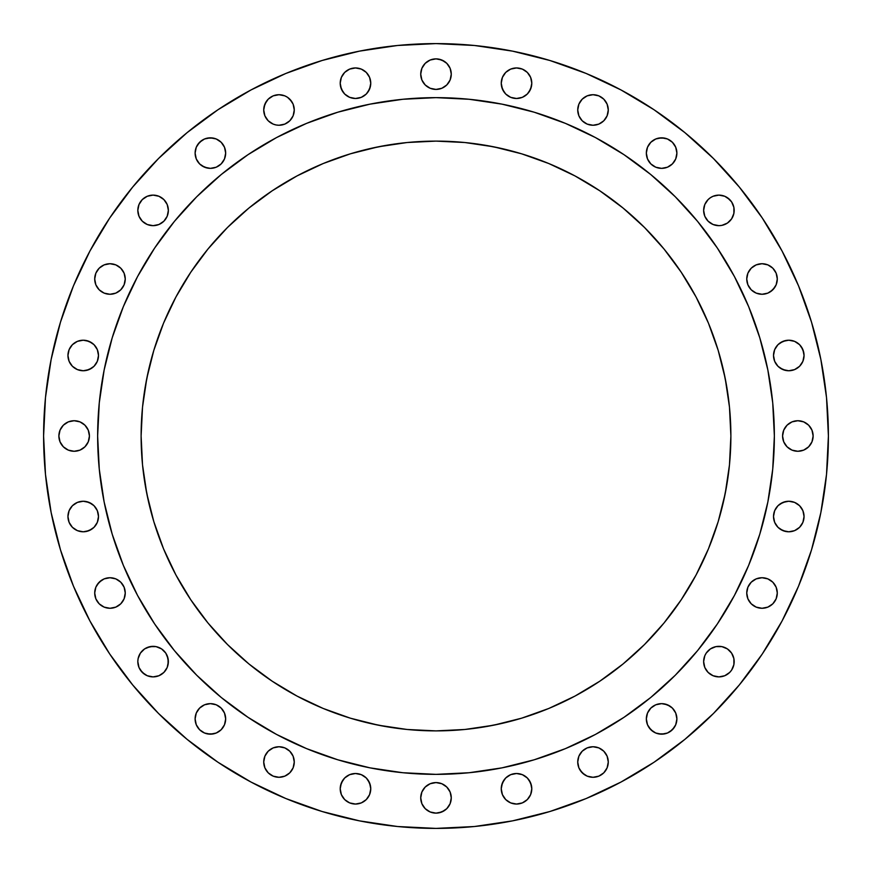 <?xml version="1.0" encoding="UTF-8"?>
<svg xmlns="http://www.w3.org/2000/svg" width="872" height="872" viewBox="0 0 872 872"><rect width="100%" height="100%" fill="white"/><g stroke="black" fill="none" stroke-linecap="round" stroke-linejoin="round"><path stroke-width="1.31" d="M125.252 278.996A15.271 15.271 0 0 1 109.981 294.267A15.271 15.271 0 0 1 94.71 278.996L95.866 284.839L99.179 289.798L104.139 293.112L109.981 294.267L115.823 293.112L120.783 289.798L124.097 284.839L125.252 278.996L124.097 273.154L120.783 268.195L115.823 264.892L109.981 263.726L104.139 264.892L99.179 268.195L95.866 273.154L94.71 278.996A15.271 15.271 0 0 1 109.981 263.726A15.271 15.271 0 0 1 125.252 278.996M161.582 197.693L163.892 199.59L167.206 204.539L168.361 210.392A15.271 15.271 0 0 1 153.09 225.663A15.271 15.271 0 0 1 137.82 210.392L138.986 216.234L142.289 221.183L147.248 224.496L153.09 225.663L158.933 224.496L163.892 221.183L167.206 216.234L168.361 210.392L167.206 204.539L163.892 199.59L158.933 196.276L153.09 195.11L147.248 196.276L142.289 199.59L138.986 204.539L137.82 210.392L138.114 207.405M225.663 153.09A15.271 15.271 0 0 1 210.392 168.361A15.271 15.271 0 0 1 195.11 153.09L196.276 158.933L199.59 163.892L204.539 167.206L210.392 168.361L216.234 167.206L221.183 163.892L224.496 158.933L225.663 153.09L224.496 147.248L221.183 142.289L216.234 138.986L210.392 137.82L204.539 138.986L199.59 142.289L196.276 147.248L195.11 153.09A15.271 15.271 0 0 1 210.392 137.82A15.271 15.271 0 0 1 225.663 153.09M293.973 107.005L294.267 109.981A15.271 15.271 0 0 1 278.996 125.252A15.271 15.271 0 0 1 263.726 109.981L264.892 115.823L268.195 120.783L273.154 124.097L276.021 124.958L278.996 125.252L284.839 124.097L289.798 120.783L293.112 115.823L294.267 109.981L293.112 104.139L289.798 99.179L287.488 97.283L284.839 95.866L278.996 94.71L273.154 95.866L268.195 99.179L266.298 101.501L264.02 107.005L263.726 109.981L264.892 104.139L268.195 99.179M370.753 83.222A15.271 15.271 0 0 1 355.482 98.492A15.271 15.271 0 0 1 340.211 83.222L341.366 89.064L344.68 94.023L349.639 97.326L355.482 98.492L361.324 97.326L366.284 94.023L369.586 89.064L370.753 83.222L369.586 77.379L366.284 72.42L361.324 69.106L355.482 67.951L349.639 69.106L344.68 72.42L341.366 77.379L340.211 83.222A15.271 15.271 0 0 1 355.482 67.951A15.271 15.271 0 0 1 370.753 83.222M451.271 74.142A15.271 15.271 0 0 1 436 89.424A15.271 15.271 0 0 1 420.729 74.142L421.885 79.995L425.198 84.944L430.158 88.257L436 89.424L441.842 88.257L446.802 84.944L450.115 79.995L451.271 74.142L450.115 68.299L446.802 63.351L441.842 60.037L436 58.871L430.158 60.037L425.198 63.351L421.885 68.299L420.729 74.142A15.271 15.271 0 0 1 436 58.871A15.271 15.271 0 0 1 451.271 74.142M531.789 83.222A15.271 15.271 0 0 1 516.518 98.492A15.271 15.271 0 0 1 501.247 83.222L502.414 89.064L505.716 94.023L510.676 97.326L516.518 98.492L522.361 97.326L527.32 94.023L530.634 89.064L531.789 83.222L530.634 77.379L527.32 72.42L522.361 69.106L516.518 67.951L510.676 69.106L505.716 72.42L502.414 77.379L501.247 83.222A15.271 15.271 0 0 1 516.518 67.951A15.271 15.271 0 0 1 531.789 83.222M603.806 99.179L607.108 104.139L608.274 109.981A15.271 15.271 0 0 1 593.004 125.252A15.271 15.271 0 0 1 577.733 109.981L578.888 115.823L582.202 120.783L587.161 124.097L593.004 125.252L598.846 124.097L603.806 120.783L607.108 115.823L608.274 109.981L607.108 104.139L603.806 99.179L598.846 95.866L593.004 94.71L587.161 95.866L582.202 99.179L578.888 104.139L577.733 109.981L578.027 107.005M676.89 153.09A15.271 15.271 0 0 1 661.608 168.361A15.271 15.271 0 0 1 646.337 153.09L647.504 158.933L650.817 163.892L655.766 167.206L661.608 168.361L667.462 167.206L672.41 163.892L675.724 158.933L676.89 153.09L675.724 147.248L672.41 142.289L667.462 138.986L661.608 137.82L655.766 138.986L650.817 142.289L647.504 147.248L646.337 153.09A15.271 15.271 0 0 1 661.608 137.82A15.271 15.271 0 0 1 676.89 153.09M733.886 207.405L734.18 210.392A15.271 15.271 0 0 1 718.909 225.663A15.271 15.271 0 0 1 703.639 210.392L704.794 216.234L708.108 221.183L713.067 224.496L718.909 225.663L721.885 225.368L727.39 223.09L731.608 218.872L733.886 213.368L733.886 207.405L731.608 201.901L729.711 199.59L724.752 196.276L718.909 195.11L713.067 196.276L710.418 197.693L708.108 199.59L704.794 204.539L703.639 210.392L704.794 204.539L706.211 201.901M777.29 278.996A15.271 15.271 0 0 1 762.019 294.267A15.271 15.271 0 0 1 746.748 278.996L747.904 284.839L751.217 289.798L756.177 293.112L762.019 294.267L767.861 293.112L772.821 289.798L776.135 284.839L777.29 278.996L776.135 273.154L772.821 268.195L767.861 264.892L762.019 263.726L756.177 264.892L751.217 268.195L747.904 273.154L746.748 278.996A15.271 15.271 0 0 1 762.019 263.726A15.271 15.271 0 0 1 777.29 278.996M804.049 355.482A15.271 15.271 0 0 1 788.779 370.753A15.271 15.271 0 0 1 773.508 355.482L774.674 361.324L777.977 366.284L782.936 369.586L788.779 370.753L794.621 369.586L799.58 366.284L802.894 361.324L804.049 355.482L802.894 349.639L799.58 344.68L794.621 341.366L788.779 340.211L782.936 341.366L777.977 344.68L774.674 349.639L773.508 355.482A15.271 15.271 0 0 1 788.779 340.211A15.271 15.271 0 0 1 804.049 355.482M813.129 436A15.271 15.271 0 0 1 797.858 451.271A15.271 15.271 0 0 1 782.576 436L783.743 441.842L787.056 446.802L792.005 450.115L797.858 451.271L803.701 450.115L808.649 446.802L811.963 441.842L813.129 436L811.963 430.158L808.649 425.198L803.701 421.885L797.858 420.729L792.005 421.885L787.056 425.198L783.743 430.158L782.576 436A15.271 15.271 0 0 1 797.858 420.729A15.271 15.271 0 0 1 813.129 436M804.049 516.518A15.271 15.271 0 0 1 788.779 531.789A15.271 15.271 0 0 1 773.508 516.518L774.674 522.361L777.977 527.32L782.936 530.634L788.779 531.789L794.621 530.634L799.58 527.32L802.894 522.361L804.049 516.518L802.894 510.676L799.58 505.716L794.621 502.414L788.779 501.247L782.936 502.414L777.977 505.716L774.674 510.676L773.508 516.518A15.271 15.271 0 0 1 788.779 501.247A15.271 15.271 0 0 1 804.049 516.518M777.29 593.004A15.271 15.271 0 0 1 762.019 608.274A15.271 15.271 0 0 1 746.748 593.004L747.904 598.846L751.217 603.806L756.177 607.108L762.019 608.274L767.861 607.108L772.821 603.806L776.135 598.846L777.29 593.004L776.135 587.161L772.821 582.202L767.861 578.888L762.019 577.733L756.177 578.888L751.217 582.202L747.904 587.161L746.748 593.004A15.271 15.271 0 0 1 762.019 577.733A15.271 15.271 0 0 1 777.29 593.004M733.886 658.633L734.18 661.608A15.271 15.271 0 0 1 718.909 676.89A15.271 15.271 0 0 1 703.639 661.608L704.794 667.462L708.108 672.41L713.067 675.724L718.909 676.89L724.752 675.724L729.711 672.41L731.608 670.099L733.886 664.595L733.886 658.633L731.608 653.128L727.39 648.91L721.885 646.632L715.934 646.632L710.418 648.91L706.211 653.128L704.794 655.766L703.639 661.608L704.794 655.766M676.89 718.909A15.271 15.271 0 0 1 661.608 734.18A15.271 15.271 0 0 1 646.337 718.909L647.504 724.752L650.817 729.711L655.766 733.014L661.608 734.18L667.462 733.014L672.41 729.711L675.724 724.752L676.89 718.909L675.724 713.067L672.41 708.108L667.462 704.794L661.608 703.639L655.766 704.794L650.817 708.108L647.504 713.067L646.337 718.909A15.271 15.271 0 0 1 661.608 703.639A15.271 15.271 0 0 1 676.89 718.909M608.274 762.019A15.271 15.271 0 0 1 593.004 777.29A15.271 15.271 0 0 1 577.733 762.019L578.888 767.861L582.202 772.821L587.161 776.135L593.004 777.29L598.846 776.135L603.806 772.821L607.108 767.861L608.274 762.019L607.108 756.177L603.806 751.217L598.846 747.904L593.004 746.748L587.161 747.904L582.202 751.217L578.888 756.177L577.733 762.019A15.271 15.271 0 0 1 593.004 746.748A15.271 15.271 0 0 1 608.274 762.019L607.108 767.861L603.806 772.821M531.789 788.779A15.271 15.271 0 0 1 516.518 804.049A15.271 15.271 0 0 1 501.247 788.779L502.414 794.621L505.716 799.58L510.676 802.894L516.518 804.049L522.361 802.894L527.32 799.58L530.634 794.621L531.789 788.779L530.634 782.936L527.32 777.977L522.361 774.674L516.518 773.508L510.676 774.674L505.716 777.977L502.414 782.936L501.247 788.779A15.271 15.271 0 0 1 516.518 773.508A15.271 15.271 0 0 1 531.789 788.779M451.271 797.858A15.271 15.271 0 0 1 436 813.129A15.271 15.271 0 0 1 420.729 797.858L421.885 803.701L425.198 808.649L430.158 811.963L436 813.129L441.842 811.963L446.802 808.649L450.115 803.701L451.271 797.858L450.115 792.005L446.802 787.056L441.842 783.743L436 782.576L430.158 783.743L425.198 787.056L421.885 792.005L420.729 797.858A15.271 15.271 0 0 1 436 782.576A15.271 15.271 0 0 1 451.271 797.858M370.753 788.779A15.271 15.271 0 0 1 355.482 804.049A15.271 15.271 0 0 1 340.211 788.779L341.366 794.621L344.68 799.58L349.639 802.894L355.482 804.049L361.324 802.894L366.284 799.58L369.586 794.621L370.753 788.779L369.586 782.936L366.284 777.977L361.324 774.674L355.482 773.508L349.639 774.674L344.68 777.977L341.366 782.936L340.211 788.779A15.271 15.271 0 0 1 355.482 773.508A15.271 15.271 0 0 1 370.753 788.779M294.267 762.019A15.271 15.271 0 0 1 278.996 777.29A15.271 15.271 0 0 1 263.726 762.019L264.892 767.861L268.195 772.821L273.154 776.135L278.996 777.29L284.839 776.135L289.798 772.821L293.112 767.861L294.267 762.019L293.112 756.177L289.798 751.217L284.839 747.904L278.996 746.748L273.154 747.904L268.195 751.217L264.892 756.177L263.726 762.019A15.271 15.271 0 0 1 278.996 746.748A15.271 15.271 0 0 1 294.267 762.019L293.973 764.995M225.663 718.909A15.271 15.271 0 0 1 210.392 734.18A15.271 15.271 0 0 1 195.11 718.909L196.276 724.752L199.59 729.711L204.539 733.014L210.392 734.18L216.234 733.014L221.183 729.711L224.496 724.752L225.663 718.909L224.496 713.067L221.183 708.108L216.234 704.794L210.392 703.639L204.539 704.794L199.59 708.108L196.276 713.067L195.11 718.909A15.271 15.271 0 0 1 210.392 703.639A15.271 15.271 0 0 1 225.663 718.909M167.206 655.766L168.361 661.608A15.271 15.271 0 0 1 153.09 676.89A15.271 15.271 0 0 1 137.82 661.608L138.986 667.462L142.289 672.41L147.248 675.724L153.09 676.89L158.933 675.724L163.892 672.41L167.206 667.462L168.067 664.595L168.067 658.633L165.789 653.128L161.582 648.91L156.066 646.632L150.115 646.632L144.61 648.91L140.392 653.128L138.114 658.633L137.82 661.608L138.114 658.633M125.252 593.004A15.271 15.271 0 0 1 109.981 608.274A15.271 15.271 0 0 1 94.71 593.004L95.866 598.846L99.179 603.806L104.139 607.108L109.981 608.274L115.823 607.108L120.783 603.806L124.097 598.846L125.252 593.004L124.097 587.161L120.783 582.202L115.823 578.888L109.981 577.733L104.139 578.888L99.179 582.202L95.866 587.161L94.71 593.004A15.271 15.271 0 0 1 109.981 577.733A15.271 15.271 0 0 1 125.252 593.004M98.492 516.518A15.271 15.271 0 0 1 83.222 531.789A15.271 15.271 0 0 1 67.951 516.518L69.106 522.361L72.42 527.32L77.379 530.634L83.222 531.789L89.064 530.634L94.023 527.32L97.326 522.361L98.492 516.518L97.326 510.676L94.023 505.716L89.064 502.414L83.222 501.247L77.379 502.414L72.42 505.716L69.106 510.676L67.951 516.518A15.271 15.271 0 0 1 83.222 501.247A15.271 15.271 0 0 1 98.492 516.518M98.492 355.482A15.271 15.271 0 0 1 83.222 370.753A15.271 15.271 0 0 1 67.951 355.482L69.106 361.324L72.42 366.284L77.379 369.586L83.222 370.753L89.064 369.586L94.023 366.284L97.326 361.324L98.492 355.482L97.326 349.639L94.023 344.68L89.064 341.366L83.222 340.211L77.379 341.366L72.42 344.68L69.106 349.639L67.951 355.482A15.271 15.271 0 0 1 83.222 340.211A15.271 15.271 0 0 1 98.492 355.482M89.424 436A15.271 15.271 0 0 1 74.142 451.271A15.271 15.271 0 0 1 58.871 436L60.037 441.842L63.351 446.802L68.299 450.115L74.142 451.271L79.995 450.115L84.944 446.802L88.257 441.842L89.424 436L88.257 430.158L84.944 425.198L79.995 421.885L74.142 420.729L68.299 421.885L63.351 425.198L60.037 430.158L58.871 436A15.271 15.271 0 0 1 74.142 420.729A15.271 15.271 0 0 1 89.424 436M43.6 436A392.4 392.4 0 0 1 436 43.6A392.4 392.4 0 0 1 828.4 436L826.514 474.466L820.857 512.551L811.505 549.905L798.534 586.169L782.064 620.973L762.27 654.011L739.325 684.934L713.47 713.47L684.934 739.325L654.011 762.27L620.973 782.064L586.169 798.534L549.905 811.505L512.551 820.857L474.466 826.514L436 828.4L397.534 826.514L359.449 820.857L322.095 811.505L285.831 798.534L251.027 782.064L217.989 762.27L187.066 739.325L158.53 713.47L132.675 684.934L109.73 654.011L89.936 620.973L73.466 586.169L60.495 549.905L51.143 512.551L45.486 474.466L43.6 436L45.486 397.534L51.143 359.449L60.495 322.095L73.466 285.831L89.936 251.027L109.73 217.989L132.675 187.066L158.53 158.53L187.066 132.675L217.989 109.73L251.027 89.936L285.831 73.466L322.095 60.495L359.449 51.143L397.534 45.486L436 43.6L474.466 45.486L512.551 51.143L549.905 60.495L586.169 73.466L620.973 89.936L654.011 109.73L684.934 132.675L713.47 158.53L739.325 187.066L762.27 217.989L782.064 251.027L798.534 285.831L811.505 322.095L820.857 359.449L826.514 397.534L828.4 436A392.4 392.4 0 0 1 436 828.4A392.4 392.4 0 0 1 43.6 436M97.642 435.782A338.358 338.358 0 0 0 97.642 436A338.358 338.358 0 0 1 436 97.642A338.358 338.358 0 0 1 774.358 436A338.358 338.358 0 0 0 774.358 435.782M595.565 137.634A338.358 338.358 0 0 0 595.5 137.591L623.981 154.671L650.654 174.444L675.255 196.745L697.556 221.346L717.329 248.019L734.409 276.5A338.358 338.358 0 0 0 734.366 276.435M137.634 276.435A338.358 338.358 0 0 0 137.591 276.5L154.671 248.019L174.444 221.346L196.745 196.745L221.346 174.444L248.019 154.671L276.5 137.591A338.358 338.358 0 0 0 276.435 137.634M730.889 436A294.889 294.889 0 0 1 436 730.889A294.889 294.889 0 0 1 141.111 436A294.889 294.889 0 0 1 436 141.111A294.889 294.889 0 0 1 730.889 436L729.472 407.093L725.221 378.47L718.19 350.402L708.446 323.152L696.063 296.992L681.185 272.173L663.952 248.923L644.517 227.483L623.077 208.048L599.827 190.815L575.008 175.937L548.848 163.555L521.598 153.81L493.53 146.779L464.907 142.528L436 141.111L407.093 142.528L378.47 146.779L350.402 153.81L323.152 163.555L296.992 175.937L272.173 190.815L248.923 208.048L227.483 227.483L208.048 248.923L190.815 272.173L175.937 296.992L163.555 323.152L153.81 350.402L146.779 378.47L142.528 407.093L141.111 436L142.528 464.907L146.779 493.53L153.81 521.598L163.555 548.848L175.937 575.008L190.815 599.827L208.048 623.077L227.483 644.517L248.923 663.952L272.173 681.185L296.992 696.063L323.152 708.446L350.402 718.19L378.47 725.221L407.093 729.472L436 730.889L464.907 729.472L493.53 725.221L521.598 718.19L548.848 708.446L575.008 696.063L599.827 681.185L623.077 663.952L644.517 644.517L663.952 623.077L681.185 599.827L696.063 575.008L708.446 548.848L718.19 521.598L725.221 493.53L729.472 464.907L730.889 436M734.409 276.5L748.601 306.519L759.784 337.78L767.851 369.99L772.723 402.831L774.358 436L772.723 469.169L767.851 502.01L759.784 534.22L748.601 565.481L734.409 595.5L717.329 623.981L697.556 650.654L675.255 675.255L650.654 697.556L623.981 717.329L595.5 734.409L565.481 748.601L534.22 759.784L502.01 767.851L469.169 772.723L436 774.358L402.831 772.723L369.99 767.851L337.78 759.784L306.519 748.601L276.5 734.409L248.019 717.329L221.346 697.556L196.745 675.255L174.444 650.654L154.671 623.981L137.591 595.5L123.399 565.481L112.216 534.22L104.15 502.01L99.277 469.169L97.642 436L99.277 402.831L104.15 369.99L112.216 337.78L123.399 306.519L137.591 276.5M276.5 137.591L306.519 123.399L337.78 112.216L369.99 104.15L402.831 99.277L436 97.642L469.169 99.277L502.01 104.15L534.22 112.216L565.481 123.399L595.5 137.591M774.358 436.218A338.358 338.358 0 0 0 774.358 436A338.358 338.358 0 0 1 436 774.358A338.358 338.358 0 0 1 97.642 436A338.358 338.358 0 0 0 97.642 436.218M99.277 402.831L97.642 436L99.277 469.169M402.831 772.723L436 774.358L469.169 772.723M772.723 469.169L774.358 436L772.723 402.831M469.169 99.277L436 97.642L402.831 99.277M158.53 713.47L187.066 739.325M322.095 60.495L285.831 73.466M99.179 268.195L104.139 264.892L109.981 263.726M115.823 264.892L120.783 268.195M122.68 270.516L124.097 273.154M120.783 289.798L118.461 291.695M109.981 294.267L107.005 293.973M95.866 284.839L95.004 281.972M147.248 196.276L150.115 195.404M138.114 213.368L137.82 210.392A15.271 15.271 0 0 1 153.09 195.11A15.271 15.271 0 0 1 168.361 210.392L167.206 216.234M161.582 223.09L158.933 224.496M147.248 224.496L144.61 223.09M142.289 221.183L138.986 216.234M197.693 144.61L201.901 140.392M207.405 138.114L213.368 138.114M218.872 140.392L221.183 142.289M224.496 147.248L225.368 150.115M216.234 167.206L210.392 168.361L207.405 168.067L201.901 165.789M287.488 97.283L291.695 101.501M291.695 118.461L289.798 120.783M284.839 124.097L281.972 124.958M268.195 120.783L264.892 115.823M341.366 77.379L344.68 72.42L349.639 69.106M361.324 69.106L366.284 72.42L369.586 77.379M370.458 86.197L368.18 91.702M342.783 91.702L340.505 86.197M421.885 68.299L425.198 63.351L430.158 60.037M438.976 59.165L444.48 61.443L446.802 63.351L450.115 68.299M450.115 79.995L446.802 84.944L444.48 86.84M441.842 88.257L436 89.424M423.302 82.633L421.885 79.995M502.414 77.379L505.716 72.42L510.676 69.106M522.361 69.106L527.32 72.42L530.634 77.379M531.495 86.197L529.217 91.702M527.32 94.023L525.009 95.92M503.82 91.702L501.542 86.197M587.161 95.866L590.028 95.004M577.733 109.981A15.271 15.271 0 0 1 593.004 94.71A15.271 15.271 0 0 1 608.274 109.981L607.98 112.957M607.108 115.823L603.806 120.783M601.484 122.68L598.846 124.097M582.202 120.783L580.305 118.461M578.888 115.823L578.027 112.957M650.817 142.289L653.128 140.392M658.633 138.114L664.595 138.114M675.724 147.248L676.596 150.115M674.307 161.582L672.41 163.892L667.462 167.206L661.608 168.361L655.766 167.206M648.91 161.582L647.504 158.933M727.39 197.693L731.608 201.901M704.794 216.234L703.639 210.392A15.271 15.271 0 0 1 718.909 195.11A15.271 15.271 0 0 1 734.18 210.392L733.886 213.368M731.608 218.872L729.711 221.183M724.752 224.496L721.885 225.368M751.217 268.195L756.177 264.892M762.019 263.726L767.861 264.892L772.821 268.195M774.718 287.488L770.499 291.695M764.995 293.973L762.019 294.267M753.539 291.695L751.217 289.798M747.904 284.839L747.042 281.972M780.298 342.783L785.803 340.505M794.621 341.366L799.58 344.68L801.477 346.991L803.766 352.495M802.894 361.324L799.58 366.284L794.621 369.586M785.803 370.458L780.298 368.18M789.367 423.302L792.005 421.885M803.701 421.885L808.649 425.198L811.963 430.158M811.963 441.842L808.649 446.802L803.701 450.115M792.005 450.115L789.367 448.699M780.298 503.82L785.803 501.542M794.621 502.414L799.58 505.716L802.894 510.676L803.766 513.543M802.894 522.361L799.58 527.32L794.621 530.634M785.803 531.495L780.298 529.217M751.217 582.202L753.539 580.305M762.019 577.733L764.995 578.027M776.135 587.161L776.996 590.028M776.135 598.846L774.718 601.484M772.821 603.806L767.861 607.108L762.019 608.274M756.177 607.108L751.217 603.806M749.321 601.484L747.904 598.846M710.418 648.91L713.067 647.504M729.711 650.817L731.608 653.128M710.418 674.307L708.108 672.41L704.794 667.462L703.639 661.608A15.271 15.271 0 0 1 718.909 646.337A15.271 15.271 0 0 1 734.18 661.608L733.886 664.595M724.752 675.724L721.885 676.596M655.766 704.794L661.608 703.639L664.595 703.933L670.099 706.211M674.307 727.39L670.099 731.608M664.595 733.886L658.633 733.886M653.128 731.608L648.91 727.39M647.504 724.752L646.632 721.885M580.305 753.539L582.202 751.217M587.161 747.904L590.028 747.042M603.806 751.217L607.108 756.177M584.513 774.718L580.305 770.499M578.027 764.995L577.733 762.019M501.542 785.803L503.82 780.298M513.543 773.802L516.518 773.508M529.217 780.298L531.495 785.803M530.634 794.621L527.32 799.58L522.361 802.894M510.676 802.894L505.716 799.58L502.414 794.621M421.885 792.005L423.302 789.367M448.699 789.367L450.115 792.005M450.115 803.701L446.802 808.649L444.48 810.557L438.976 812.835M430.158 811.963L425.198 808.649L421.885 803.701M340.505 785.803L342.783 780.298M349.639 774.674L352.495 773.802M368.18 780.298L370.458 785.803M369.586 794.621L366.284 799.58L361.324 802.894M349.639 802.894L344.68 799.58L341.366 794.621M264.892 756.177L268.195 751.217M270.516 749.321L273.154 747.904M289.798 751.217L291.695 753.539M284.839 776.135L281.972 776.996M268.195 772.821L264.892 767.861L263.726 762.019M197.693 710.418L199.59 708.108L204.539 704.794L210.392 703.639L216.234 704.794M223.09 710.418L224.496 713.067M221.183 729.711L218.872 731.608M213.368 733.886L207.405 733.886M196.276 724.752L195.404 721.885M140.392 653.128L142.289 650.817M147.248 647.504L153.09 646.337M138.114 664.595L137.82 661.608A15.271 15.271 0 0 1 153.09 646.337A15.271 15.271 0 0 1 168.361 661.608L167.206 667.462L165.789 670.099M144.61 674.307L140.392 670.099M97.283 584.513L101.501 580.305M107.005 578.027L109.981 577.733M118.461 580.305L120.783 582.202M124.097 587.161L124.958 590.028M120.783 603.806L115.823 607.108M109.981 608.274L104.139 607.108L99.179 603.806M69.106 510.676L72.42 505.716L77.379 502.414M86.197 501.542L91.702 503.82M95.92 525.009L94.023 527.32M91.702 529.217L86.197 531.495M77.379 530.634L72.42 527.32L69.106 522.361M69.106 349.639L72.42 344.68L77.379 341.366M86.197 340.505L91.702 342.783M95.92 363.962L94.023 366.284M91.702 368.18L86.197 370.458M77.379 369.586L72.42 366.284L69.106 361.324M60.037 430.158L63.351 425.198L68.299 421.885M74.142 420.729L77.128 421.023M79.995 421.885L82.633 423.302M82.633 448.699L79.995 450.115M68.299 450.115L63.351 446.802L60.037 441.842M726.867 484.505L723.302 502.457M502.457 723.302L484.505 726.867M387.495 726.867L369.543 723.302M148.698 502.457L145.134 484.505M145.134 387.495L148.698 369.543M369.543 148.698L387.495 145.134M484.505 145.134L502.457 148.698M723.302 369.543L726.867 387.495M263.726 109.981A15.271 15.271 0 0 1 278.996 94.71A15.271 15.271 0 0 1 294.267 109.981"/></g></svg>
